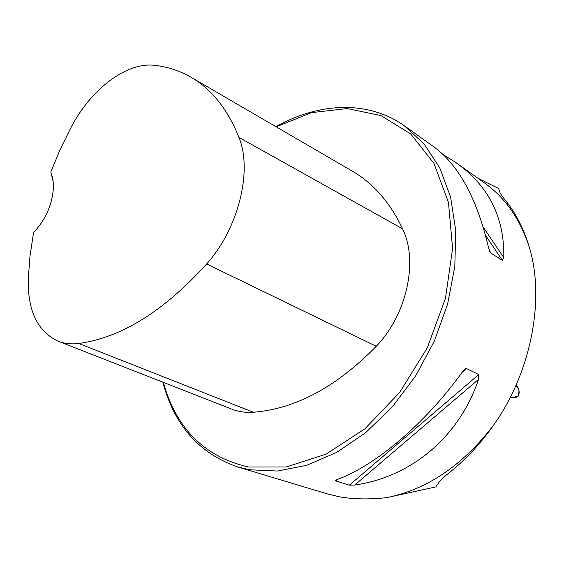 <?xml version="1.0" encoding="UTF-8"?>
<svg xmlns="http://www.w3.org/2000/svg" width="564" height="564" viewBox="0 0 564 564"><rect width="100%" height="100%" fill="white"/><g stroke="black" fill="none" stroke-linecap="round" stroke-linejoin="round"><path stroke-width="0.85" d="M386.509 497.667L435.873 486.908L439.701 481.198L446.441 474.937C463.918 461.507 479.633 444.911 493.592 425.15C462.797 465.385 427.103 489.559 386.509 497.667C368.778 499.563 353.015 499.253 339.239 496.757L328.107 494.113L237.902 467.013L249.655 469.777L277.396 471.039L306.753 465.307L336.553 452.476L365.507 432.807L392.297 406.94L415.626 375.913L434.358 341.086L447.612 304.074L454.81 266.61L455.754 230.408L450.573 197.019L439.723 167.79L423.902 143.721L403.972 125.511C367.566 99.997 318.738 102.57 275.944 126.688M477.666 178.104L498.639 188.51L500.169 193.17L504.174 198.817C515.383 212.233 523.85 228.674 529.582 248.125C545.021 299.879 531.041 372.381 493.592 425.15M162.848 382.159C174.269 425.362 199.289 453.646 237.902 467.013M443.255 154.677L455.853 162.538C488.558 185.598 504.533 217.288 503.793 257.6L502.425 260.441L490.687 252.954L488.593 247.836C476.932 198.225 458.426 164.371 433.067 146.273L405.629 126.688M335.834 480.923L335.566 480.359L337.237 479.499C375.328 465.73 425.749 423.19 462.6 371.648L464.891 369.067L466.477 368.539L478.765 374.552L478.568 379.375C458.807 437.699 410.599 477.116 354.714 485.047L349.342 485.188L335.834 480.923L337.688 479.329M50.809 171.957L60.383 149.009L71.445 126.653C91.192 89.112 126.562 61.955 154.451 65.318C166.965 66.665 178.76 70.415 189.842 76.577C211.091 88.435 227.454 108.704 238.917 137.39C252.735 170.737 238.516 228.413 206.65 263.973C163.905 311.159 121.281 337.66 78.77 343.469C71.275 344.407 64.366 343.638 58.057 341.164C37.598 331.484 27.664 310.856 28.249 279.272L29.998 256.063L33.579 232.558C45.783 219.488 52.417 204.302 53.474 187.008L52.889 178.83L50.809 171.957L53.326 182.151M58.057 341.164L231.705 409.104C238.438 411.741 245.678 412.792 253.419 412.256C295.649 408.858 336.588 386.862 376.237 346.282C406.919 314.557 418.446 261.188 402.611 228.85C389.893 202.067 372.656 182.553 350.886 170.3L192.204 77.952M163.306 382.343C176.349 428.859 204.802 457.087 248.661 467.006L286.237 466.985L325.971 454.189L364.859 428.859L399.664 392.459L427.336 347.727L445.454 298.37L452.589 248.59L448.479 202.455L433.97 163.426L410.733 133.985L380.982 115.564L347.114 108.57L311.469 112.638L276.184 126.822M518.316 388.392C519.867 392.368 519.282 395.301 516.546 397.183L509.948 397.958L517.942 396.273C519.782 391.374 519.12 387.743 515.947 385.388L518.316 388.392M457.707 163.863L484.025 182.644C505.196 197.492 520.382 219.318 529.582 248.125M238.917 137.39L402.611 228.85M78.77 343.469L253.419 412.256M206.65 263.973L376.237 346.282M489.658 251.417L490.687 252.954M485.611 235.449L502.425 260.441M483.299 227.229L503.793 257.6M478.568 379.375L354.714 485.047M478.765 374.552L349.342 485.188M466.477 368.539L462.163 372.247M464.532 369.378L464.891 369.067"/></g></svg>
